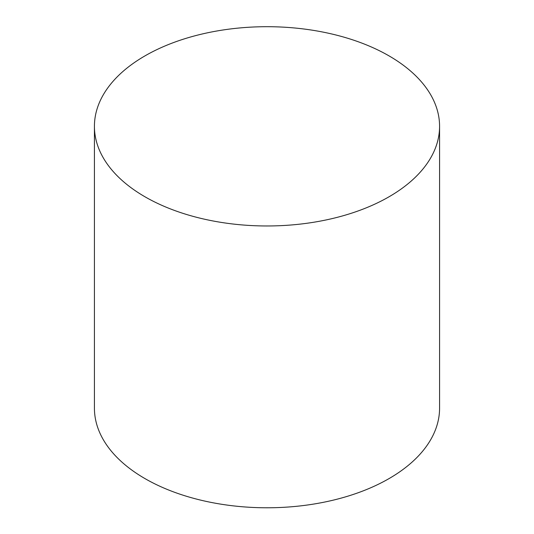 <?xml version="1.0" encoding="UTF-8"?>
<svg xmlns="http://www.w3.org/2000/svg" width="534" height="534" viewBox="0 0 534 534"><rect width="100%" height="100%" fill="white"/><g stroke="black" fill="none" stroke-linecap="round" stroke-linejoin="round"><path stroke-width="0.8" d="M94.425 126.331L94.425 408.143A172.575 99.631 0 0 0 144.974 478.597A172.575 99.631 0 0 0 333.042 500.198A172.575 99.631 0 0 0 439.575 408.143L439.575 126.331A172.575 99.631 0 0 0 267 26.7A172.575 99.631 0 0 0 94.425 126.331A172.575 99.631 0 0 0 144.974 196.786A172.575 99.631 0 0 0 333.042 218.386A172.575 99.631 0 0 0 439.575 126.331"/></g></svg>
